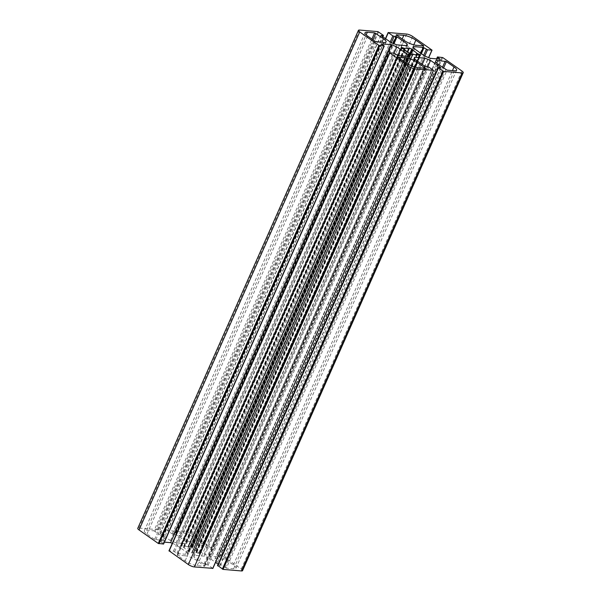 <?xml version="1.0" encoding="UTF-8"?>
<svg xmlns="http://www.w3.org/2000/svg" width="601" height="601" viewBox="0 0 601 601"><rect width="100%" height="100%" fill="white"/><g stroke="black" fill="none" stroke-linecap="round" stroke-linejoin="round"><path stroke-width="0.45" stroke-dasharray="3 2.25" d="M226.359 568.148L217.517 562.311A9.255 2.412 -156.1 0 1 214.94 559.058A9.255 2.412 -156.1 0 1 217.239 558.487L225.736 559.591L233.376 564.948A9.255 2.412 -156.1 0 1 235.953 568.2A9.255 2.412 -156.1 0 1 233.654 568.771L226.359 568.148L447.039 70.152M153.961 530.848L162.803 536.685A9.255 2.412 -156.1 0 1 165.38 539.938A9.255 2.412 -156.1 0 1 163.081 540.509L154.585 539.405L146.944 534.049A9.255 2.412 -156.1 0 1 144.36 530.796A9.255 2.412 -156.1 0 1 146.667 530.225L153.961 530.848L371.891 39.042M195.55 543.274A9.255 2.412 -156.1 0 1 183.508 538.451L175.612 532.771L183.132 533.335A9.255 2.412 -156.1 0 1 195.175 538.158L203.07 543.837L195.55 543.274L416.23 45.278M184.77 555.722A9.255 2.412 -156.1 0 1 196.812 560.545L204.708 566.225L197.188 565.661A9.255 2.412 -156.1 0 1 185.146 560.838L177.242 555.159L184.77 555.722L403.804 61.43M199.059 553.589L196.257 552.574A6.942 1.811 -156.1 0 1 192.35 552.236L192.065 553.01L191.569 552.95L188.661 551.628L188.248 550.599A6.942 1.811 -156.1 0 1 184.161 547.729L180.818 546.129L180.766 545.347L184.064 546.429A6.942 1.811 -156.1 0 1 187.97 546.76L188.256 545.986L188.752 546.046L191.659 547.368L192.072 548.397A6.942 1.811 -156.1 0 1 196.159 551.267L199.502 552.875L199.555 553.649L199.059 553.589L419.738 55.585M188.301 546.767L407.598 51.874L188.301 546.767M192.019 552.229L412.369 54.992L192.019 552.229M212.777 568.343L208.134 565.075L203.972 564.114L193.868 557.029L193.74 555.271L204.325 556.173L209.862 558.389L215.549 562.378M172.284 543.342L176.146 544.889L187.234 552.665L187.362 554.423L177.716 553.604L173.449 551.185L169.091 550.817L389.779 52.82M187.362 554.423L408.041 56.426M187.234 552.665L407.17 56.351M176.146 544.889L394.038 53.181M163.57 544.04L160.82 541.884L164.419 542.14M242.564 570.665A4.628 1.21 23.9 0 0 241.271 569.042L222.047 555.557L216.743 554.956L219.357 557.15L209.711 556.331L204.175 554.107L193.086 546.332L192.959 544.574L202.605 545.392L206.872 547.812L211.364 548.142L191.982 534.469A4.628 1.21 23.9 0 0 185.964 532.058L167.469 530.525L172.186 533.921L176.348 534.882L186.453 541.967L186.58 543.725L175.995 542.823L170.451 540.607L160.347 533.515L162.571 533.478L162.54 533.095L157.259 529.609L138.906 528.046A4.628 1.21 23.9 0 0 137.757 528.332M170.451 540.607L391.138 42.611M175.995 542.823L396.675 44.827M186.58 543.725L407.26 45.729M186.453 541.967L406.389 45.653M192.959 544.574L413.638 46.578M193.086 546.332L413.766 48.335M204.175 554.107L424.854 56.111M209.711 556.331L430.399 58.335M218.133 564.189L220.124 565.676L217.75 565.518L438.43 67.522M209.862 558.389L427.784 66.628M204.325 556.173L422.24 64.427M193.74 555.271L414.42 57.275M193.868 557.029L414.547 59.033M225.157 567.667L445.837 69.671M233.654 568.771L454.333 70.775M233.376 564.948L452.433 70.61M225.736 559.591L443.553 68.063M224.534 559.11L442.471 67.304M217.239 558.487L436.739 63.15M217.517 562.311L438.197 64.315M155.163 531.329L372.973 39.801M146.667 530.225L366.167 34.888M146.944 534.049L367.624 36.052M154.585 539.405L375.264 41.409M155.787 539.886L376.466 41.89M163.081 540.509L383.761 42.513M162.803 536.685L381.86 42.348M183.508 538.451L404.188 40.455M202.845 543.897L423.525 45.901M202.815 543.514L423.337 45.886M195.175 538.158L413.788 44.835M183.132 533.335L402.174 39.042M175.838 532.711L396.405 34.978M175.868 533.095L396.547 35.098M196.812 560.545L415.426 67.222M177.475 555.099L398.035 57.365M177.505 555.482L398.185 57.486M185.146 560.838L405.825 62.842M197.188 565.661L417.868 67.665M204.483 566.285L425.162 68.289M204.453 565.902L424.967 68.274M196.73 552.657L417.41 54.661M420.234 55.653L199.555 553.649L420.219 55.668M199.502 552.875L419.844 55.63M198.976 552.507L419.265 55.397M196.655 551.575L416.876 54.608M196.159 551.267L416.185 54.759M192.072 548.397L410.964 54.436M191.711 548.104L410.551 54.27M191.659 547.368L410.228 54.143M191.133 547.008L409.649 53.895M188.752 546.046L407.711 51.941M188.248 546.008L408.935 48.012L188.256 545.986M187.97 546.76L407.343 51.716M184.064 546.429L404.308 49.41M183.59 546.339L403.872 49.237M181.262 545.415L401.581 48.238M180.766 545.37L401.445 47.374L180.766 545.347M180.818 546.129L401.498 48.125M181.344 546.489L402.024 48.493M183.666 547.421L404.345 49.425M184.161 547.729L404.841 49.733M188.248 550.599L408.928 52.603M188.609 550.892L409.289 52.896M188.661 551.628L409.341 53.632M189.187 551.996L409.867 53.992M191.569 552.95L412.248 54.954M192.065 552.988L412.737 55.029L192.065 553.01M192.35 552.236L413.03 54.24M196.257 552.574L416.936 54.571M208.134 565.075L428.813 67.079M212.694 568.276L433.374 70.279M173.449 551.185L394.128 53.188M174.651 551.673L395.33 53.677M176.994 553.311L397.674 55.315M177.716 553.604L398.395 55.608M160.955 541.847L381.567 44.008M160.978 542.079L381.658 44.076M163.314 543.717L383.994 45.721M138.906 528.046L359.586 30.05M157.259 529.609L377.939 31.613M157.98 529.902L378.66 31.906M162.54 533.095L383.22 35.098M162.571 533.478L382.709 36.699M160.332 533.29L380.944 35.451M160.347 533.515L381.034 35.519M176.348 534.882L393.986 43.753M175.627 534.59L393.264 43.46M173.388 534.402L391.296 42.671M172.186 533.921L390.199 41.95M167.626 530.721L385.639 38.749M167.611 530.495L388.291 32.499M185.964 532.058L406.644 34.062M191.982 534.469L412.669 36.473M211.206 547.954L431.886 49.951M211.221 548.18L428.611 57.613M206.872 547.812L424.787 56.058M205.67 547.323L423.705 55.3M203.326 545.685L421.361 53.662M202.605 545.392L420.708 53.204M219.357 557.15L440.045 59.153M219.342 556.924L439.932 59.146M217.006 555.279L436.972 58.89M216.976 554.896L437.656 56.9M221.326 555.264L442.013 57.268M222.047 555.557L442.734 57.561M241.271 569.042L461.951 71.046M219.989 565.706L440.668 67.71M219.966 565.481L440.556 67.703M203.972 564.114L424.652 66.118M204.693 564.407L425.373 66.41M206.924 564.594L427.612 66.598M235.953 568.2L456.64 70.204M214.94 559.058L435.62 61.062M144.36 530.796L365.047 32.8M165.38 539.938L386.06 41.942M203.07 543.837L423.758 45.841M175.612 532.771L396.292 34.775M177.242 555.159L397.93 57.163M204.708 566.225L425.388 68.229M160.82 541.884L381.5 43.888M162.796 533.425L382.867 36.811M160.197 533.32L380.876 35.324M167.469 530.525L385.451 38.622M211.364 548.142L428.716 57.658M219.5 557.112L440.18 59.116M216.743 554.956L436.581 58.86M220.124 565.676L440.803 67.68"/><path stroke-width="0.9" d="M447.039 70.152L438.197 64.315A9.255 2.412 -156.1 0 1 435.62 61.062A9.255 2.412 -156.1 0 1 437.919 60.491L446.415 61.595L454.055 66.951A9.255 2.412 -156.1 0 1 456.64 70.204A9.255 2.412 -156.1 0 1 454.333 70.775L447.039 70.152M374.641 32.852L383.483 38.689A9.255 2.412 -156.1 0 1 386.06 41.942A9.255 2.412 -156.1 0 1 383.761 42.513L375.264 41.409L367.624 36.052A9.255 2.412 -156.1 0 1 365.047 32.8A9.255 2.412 -156.1 0 1 367.346 32.229L374.641 32.852L371.891 39.042M416.23 45.278A9.255 2.412 -156.1 0 1 404.188 40.455L396.292 34.775L403.812 35.339A9.255 2.412 -156.1 0 1 415.854 40.162L423.758 45.841L416.23 45.278M405.45 57.726A9.255 2.412 -156.1 0 1 417.492 62.549L425.388 68.229L417.868 67.665A9.255 2.412 -156.1 0 1 405.825 62.842L397.93 57.163L405.45 57.726L403.804 61.43M419.738 55.585L416.936 54.571A6.942 1.811 -156.1 0 1 413.03 54.24L412.744 55.014L412.248 54.954L409.341 53.632L408.928 52.603A6.942 1.811 -156.1 0 1 404.841 49.733L401.498 48.125L401.445 47.351L404.743 48.426A6.942 1.811 -156.1 0 1 408.65 48.764L408.935 47.99L409.431 48.05L412.339 49.372L412.752 50.401A6.942 1.811 -156.1 0 1 416.839 53.271L420.182 54.871L420.234 55.653L419.738 55.585M412.699 54.233L412.369 54.992L412.699 54.233M433.374 70.279L428.813 67.079L424.652 66.118L414.547 59.033L414.42 57.275L425.005 58.177L430.549 60.393L440.653 67.485L438.43 67.522L438.46 67.905L443.741 71.391L462.094 72.954A4.628 1.21 23.9 0 0 463.243 72.668A4.628 1.21 23.9 0 0 461.951 71.046L442.734 57.561L437.43 56.96L440.045 59.153L430.399 58.335L424.854 56.111L413.766 48.335L413.638 46.578L423.284 47.396L427.551 49.815L432.044 50.146L412.669 36.473A4.628 1.21 23.9 0 0 406.644 34.062L388.156 32.529L392.866 35.925L397.028 36.886L407.132 43.971L407.26 45.729L396.675 44.827L391.138 42.611L381.034 35.519L383.483 35.429L377.939 31.613L359.586 30.05A4.628 1.21 23.9 0 0 358.436 30.335A4.628 1.21 23.9 0 0 359.729 31.958L378.953 45.443L384.257 46.044L381.643 43.85L391.289 44.669L396.825 46.893L407.914 54.668L408.041 56.426L398.395 55.608L394.128 53.188L389.636 52.858L409.018 66.531A4.628 1.21 23.9 0 0 415.036 68.942L433.374 70.279M169.091 550.817L188.331 564.527A4.628 1.21 23.9 0 0 194.356 566.938L212.777 568.343M407.17 56.351L407.914 54.668M394.038 53.181L396.825 46.893M164.419 542.14L170.601 542.665L172.284 543.342M170.601 542.665L391.289 44.669M358.436 30.335L137.757 528.332A4.628 1.21 23.9 0 0 139.049 529.954L158.266 543.439L163.57 544.04L384.257 46.044M406.389 45.653L407.132 43.971M217.75 565.518L223.061 569.387L241.414 570.95A4.628 1.21 23.9 0 0 242.564 570.665L463.243 72.668M215.549 562.378L218.133 564.189M427.784 66.628L430.549 60.393M422.24 64.427L425.005 58.177M452.433 70.61L454.055 66.951M443.553 68.063L446.415 61.595M442.471 67.304L445.213 61.114M436.739 63.15L437.919 60.491M372.973 39.801L375.843 33.333M366.167 34.888L367.346 32.229M381.86 42.348L383.483 38.689M413.788 44.835L415.854 40.162M402.174 39.042L403.812 35.339M415.426 67.222L417.492 62.549M419.844 55.63L420.182 54.871M419.265 55.397L419.656 54.511M416.876 54.608L417.334 53.579M416.185 54.759L416.839 53.271M410.964 54.436L412.752 50.401M410.551 54.27L412.391 50.108M410.228 54.143L412.339 49.372M409.649 53.895L411.813 49.004M407.711 51.941L409.431 48.05M407.343 51.716L408.65 48.764M404.308 49.41L404.743 48.426M403.872 49.237L404.27 48.343M401.581 48.238L401.941 47.411M212.709 568.501L433.389 70.505M194.356 566.938L415.036 68.942M188.331 564.527L409.018 66.531M169.114 551.049L389.794 53.046M163.344 544.1L384.024 46.104M158.987 543.732L379.674 45.736M158.266 543.439L378.953 45.443M139.049 529.954L359.729 31.958M382.709 36.699L383.25 35.482M393.986 43.753L397.028 36.886M393.264 43.46L396.307 36.593M391.296 42.671L394.076 36.406M390.199 41.95L392.866 35.925M385.639 38.749L388.306 32.724M428.611 57.613L431.909 50.183M424.787 56.058L427.551 49.815M423.705 55.3L426.349 49.327M421.361 53.662L424.005 47.689M420.708 53.204L423.284 47.396M436.972 58.89L437.686 57.283M241.414 570.95L462.094 72.954M223.061 569.387L443.741 71.391M222.34 569.094L443.02 71.098M217.78 565.902L438.46 67.905M212.844 568.471L433.531 70.475M168.956 550.854L389.636 52.858M382.867 36.811L383.483 35.429M385.451 38.622L388.156 32.529M428.716 57.658L432.044 50.146M436.581 58.86L437.43 56.96M217.517 565.571L438.204 67.575"/></g></svg>
